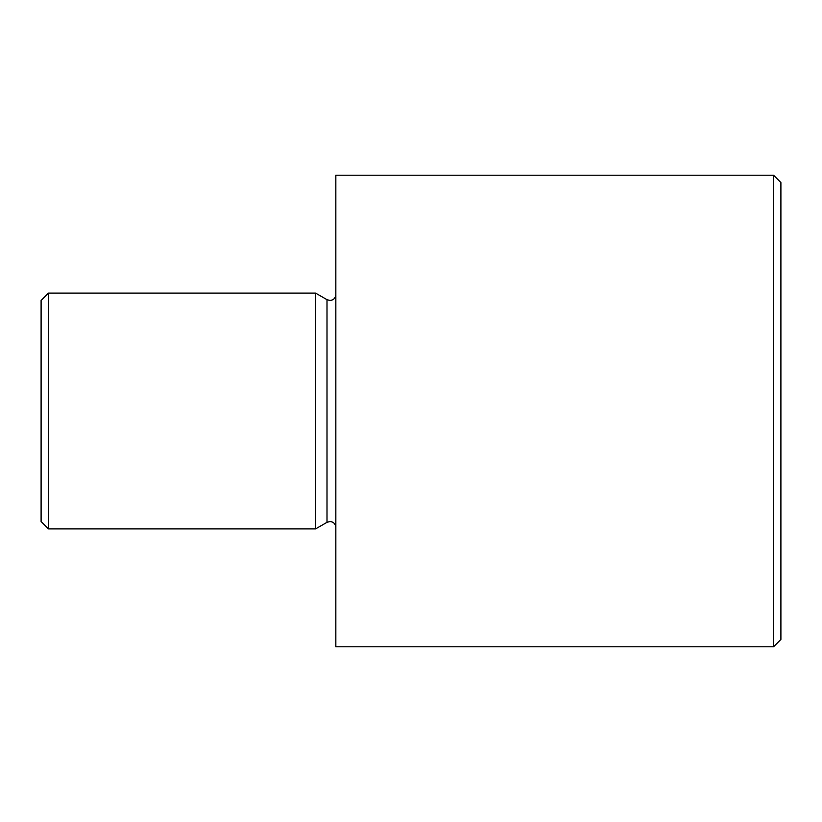 <?xml version="1.0" encoding="UTF-8"?>
<svg xmlns="http://www.w3.org/2000/svg" width="822" height="822" viewBox="0 0 822 822"><rect width="100%" height="100%" fill="white"/><g stroke="black" fill="none" stroke-linecap="round" stroke-linejoin="round"><path stroke-width="0.62" stroke-dasharray="4.11 3.08" d="M335.838 646.791L335.838 175.209M48.467 528.895L48.467 293.105M315.607 528.895L315.607 293.105M41.1 300.472L41.1 521.528M780.9 639.424L780.9 182.576M773.533 175.209L773.533 646.791M327.002 522.319L327.002 299.681"/><path stroke-width="1.23" d="M48.467 528.895L41.1 521.528L41.1 300.472L48.467 293.105L48.467 528.895L315.607 528.895L315.607 293.105L327.002 299.681L327.002 522.319L315.607 528.895M773.533 175.209L780.9 182.576L780.9 639.424L773.533 646.791L773.533 175.209L335.838 175.209L335.838 646.791L773.533 646.791M327.002 522.319L329.951 521.528C333.496 521.847 335.458 523.809 335.838 527.426M327.002 299.681L329.951 300.472C333.496 300.153 335.458 298.191 335.838 294.574M48.467 293.105L315.607 293.105"/></g></svg>
